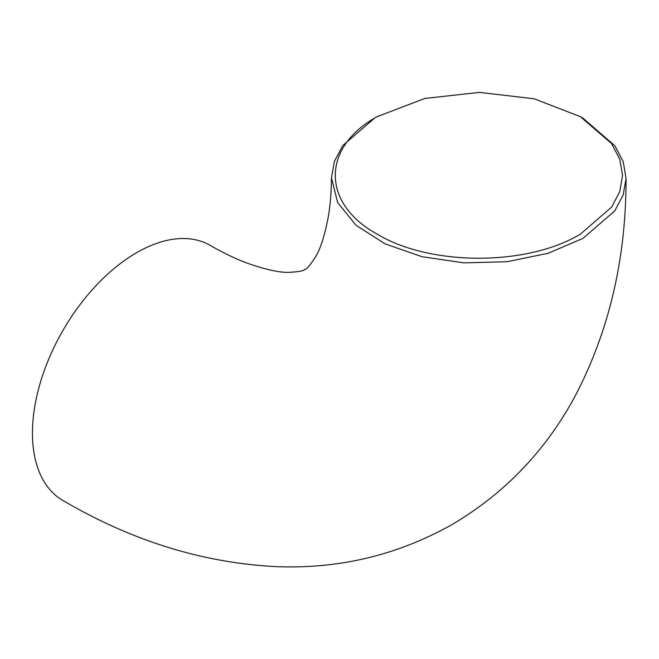 <?xml version="1.0" encoding="UTF-8"?>
<svg xmlns="http://www.w3.org/2000/svg" width="659" height="659" viewBox="0 0 659 659"><rect width="100%" height="100%" fill="white"/><g stroke="black" fill="none" stroke-linecap="round" stroke-linejoin="round"><path stroke-width="0.99" d="M580.472 234.069L611.634 207.107L619.781 191.588L622.541 175.343L619.781 159.19L611.585 143.604L580.431 116.692L534.161 98.792L479.53 92.384L424.767 98.455L377.105 116.692C321.427 147.196 321.361 203.507 377.039 234.044C430.006 266.203 527.225 266.36 580.472 234.069M580.431 116.692L582.894 118.118L614.921 145.828L623.266 161.809L626.05 178.523L623.192 194.94L614.773 210.896L582.951 238.377L547.991 253.328L507.092 261.714L463.952 262.867L422.073 256.738L385.144 243.896L356.058 225.279L337.663 202.61L331.485 177.823L334.41 161.364L342.82 145.507L374.625 118.093L378.167 116.083M331.485 177.839C331.32 192.313 330.283 205.171 328.363 216.407C324.722 235.56 320.447 249.028 315.546 256.821C310.257 265.083 306.715 269.276 304.911 269.374C303.898 270.833 298.708 271.813 289.334 272.315C280.108 272.793 266.022 269.72 247.051 263.106C235.815 258.929 223.541 253.031 210.229 245.412A147.278 85.036 120 0 0 136.594 252.702A147.278 85.036 120 0 0 40.372 382.492A147.278 85.036 120 0 0 62.951 500.511C131.701 540.808 202.692 562.852 275.923 566.616C338.973 569.178 397.731 555.133 452.189 524.473C505.469 492.957 546.756 449.586 576.04 394.37C609.493 329.599 626.165 257.653 626.05 178.523M377.105 116.692L374.625 118.093"/></g></svg>
